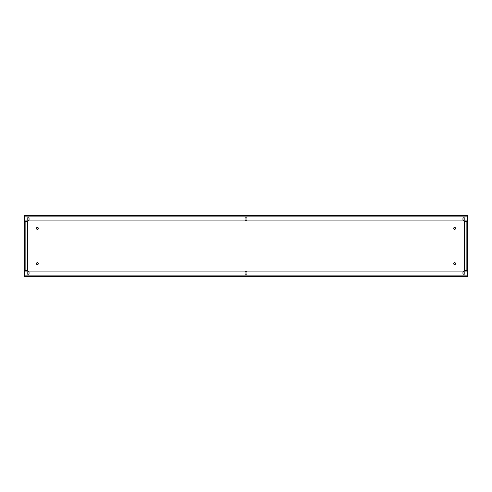 <?xml version="1.0" encoding="UTF-8"?>
<svg xmlns="http://www.w3.org/2000/svg" width="492" height="492" viewBox="0 0 492 492"><rect width="100%" height="100%" fill="white"/><g stroke="black" fill="none" stroke-linecap="round" stroke-linejoin="round"><path stroke-width="0.74" d="M36.402 263.644A0.959 0.959 0 0 0 37.355 264.598A0.959 0.959 0 0 0 38.314 263.644A0.959 0.959 0 0 0 37.355 262.685A0.959 0.959 0 0 0 36.402 263.644M453.686 263.644A0.959 0.959 0 0 0 454.645 264.598A0.959 0.959 0 0 0 455.598 263.644A0.959 0.959 0 0 0 454.645 262.685A0.959 0.959 0 0 0 453.686 263.644M38.314 228.356A0.959 0.959 0 0 1 37.355 229.315A0.959 0.959 0 0 1 36.402 228.356A0.959 0.959 0 0 1 37.355 227.402A0.959 0.959 0 0 1 38.314 228.356M455.598 228.356A0.959 0.959 0 0 1 454.645 229.315A0.959 0.959 0 0 1 453.686 228.356A0.959 0.959 0 0 1 454.645 227.402A0.959 0.959 0 0 1 455.598 228.356M26.832 276.399L25.135 276.399M467.4 221.658L467.4 215.601L24.6 215.601L24.6 221.658L27.577 221.658L27.577 270.342L24.6 270.342L24.6 276.399L467.4 276.399L467.4 270.342L464.423 270.342L464.423 221.658L467.4 221.658L467.4 270.342L467.4 221.658M29.065 273.318A0.959 0.959 0 0 1 28.112 274.272A0.959 0.959 0 0 1 27.152 273.318L27.152 272.679A0.959 0.959 0 0 1 28.112 271.719A0.959 0.959 0 0 1 29.065 272.679L29.065 273.318M467.4 271.086L24.6 271.086M464.848 272.679A0.959 0.959 0 0 0 463.888 271.719A0.959 0.959 0 0 0 462.935 272.679L462.935 273.318A0.959 0.959 0 0 0 463.888 274.272A0.959 0.959 0 0 0 464.848 273.318L464.848 272.679M245.041 273.318L245.041 272.679A0.959 0.959 0 0 1 246 271.719A0.959 0.959 0 0 1 246.959 272.679L246.959 273.318A0.959 0.959 0 0 1 246 274.272A0.959 0.959 0 0 1 245.041 273.318M24.6 220.914L467.4 220.914M29.065 218.682L29.065 219.321A0.959 0.959 0 0 1 28.112 220.281A0.959 0.959 0 0 1 27.152 219.321L27.152 218.682A0.959 0.959 0 0 1 28.112 217.728A0.959 0.959 0 0 1 29.065 218.682M464.848 219.321A0.959 0.959 0 0 1 463.888 220.281A0.959 0.959 0 0 1 462.935 219.321L462.935 218.682A0.959 0.959 0 0 1 463.888 217.728A0.959 0.959 0 0 1 464.848 218.682L464.848 219.321M246.959 218.682L246.959 219.321A0.959 0.959 0 0 1 246 220.281A0.959 0.959 0 0 1 245.041 219.321L245.041 218.682A0.959 0.959 0 0 1 246 217.728A0.959 0.959 0 0 1 246.959 218.682M24.6 270.342L24.6 221.658L24.6 270.342M467.4 275.864L24.6 275.864M24.6 216.136L467.4 216.136M466.865 221.658L466.865 270.342M25.135 270.342L25.135 221.658"/></g></svg>
